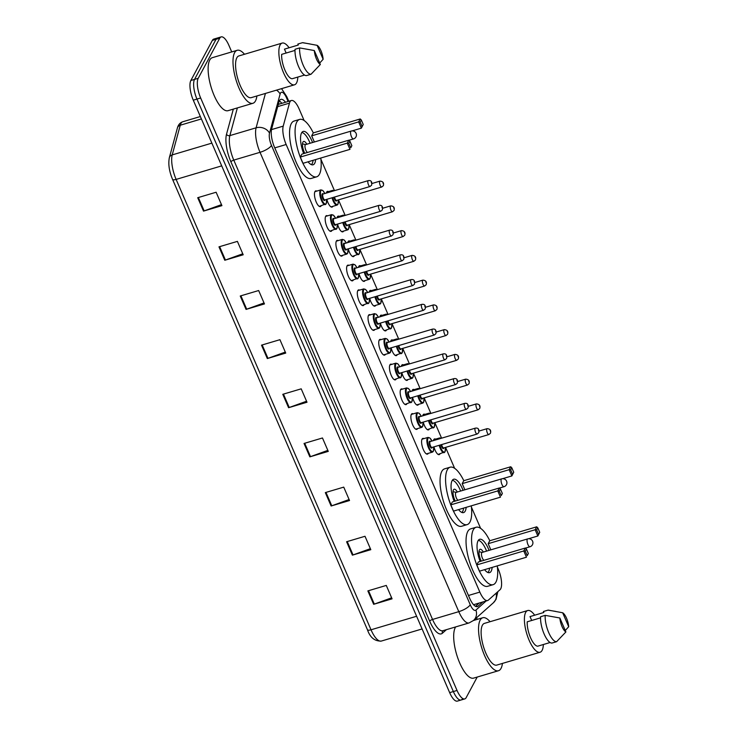 <?xml version="1.0" encoding="UTF-8"?>
<svg xmlns="http://www.w3.org/2000/svg" width="738" height="738" viewBox="0 0 738 738"><rect width="100%" height="100%" fill="white"/><g stroke="black" fill="none" stroke-linecap="round" stroke-linejoin="round"><path stroke-width="1.11" d="M428.28 453.353A8.192 2.832 -106.5 0 1 428.243 453.418A8.192 2.832 -106.5 0 1 427.477 454.119A8.192 2.832 -106.5 0 1 422.865 448.372A8.192 2.832 -106.5 0 1 422.053 439.119A8.192 2.832 -106.5 0 1 422.819 438.418A8.192 2.832 -106.5 0 1 423.907 438.63M417.56 428.594A8.192 2.832 -106.5 0 1 417.533 428.667A8.192 2.832 -106.5 0 1 416.767 429.368A8.192 2.832 -106.5 0 1 412.155 423.621A8.192 2.832 -106.5 0 1 411.343 414.369A8.192 2.832 -106.5 0 1 412.099 413.667A8.192 2.832 -106.5 0 1 413.197 413.88M406.85 403.843A8.192 2.832 -106.5 0 1 406.813 403.917A8.192 2.832 -106.5 0 1 406.057 404.618A8.192 2.832 -106.5 0 1 401.444 398.871A8.192 2.832 -106.5 0 1 400.633 389.618A8.192 2.832 -106.5 0 1 401.389 388.917A8.192 2.832 -106.5 0 1 402.478 389.12M396.14 379.092A8.192 2.832 -106.5 0 1 396.103 379.157A8.192 2.832 -106.5 0 1 395.347 379.858A8.192 2.832 -106.5 0 1 390.725 374.111A8.192 2.832 -106.5 0 1 389.922 364.858A8.192 2.832 -106.5 0 1 390.679 364.157A8.192 2.832 -106.5 0 1 391.767 364.369M385.43 354.341A8.192 2.832 -106.5 0 1 385.393 354.406A8.192 2.832 -106.5 0 1 384.636 355.107A8.192 2.832 -106.5 0 1 380.015 349.36A8.192 2.832 -106.5 0 1 379.203 340.107A8.192 2.832 -106.5 0 1 379.969 339.406A8.192 2.832 -106.5 0 1 381.057 339.618M374.719 329.582A8.192 2.832 -106.5 0 1 374.683 329.655A8.192 2.832 -106.5 0 1 373.917 330.356A8.192 2.832 -106.5 0 1 369.304 324.609A8.192 2.832 -106.5 0 1 368.493 315.357A8.192 2.832 -106.5 0 1 369.258 314.656A8.192 2.832 -106.5 0 1 370.347 314.868M364.009 304.831A8.192 2.832 -106.5 0 1 363.972 304.905A8.192 2.832 -106.5 0 1 363.207 305.606A8.192 2.832 -106.5 0 1 358.594 299.859A8.192 2.832 -106.5 0 1 357.782 290.606A8.192 2.832 -106.5 0 1 358.548 289.905A8.192 2.832 -106.5 0 1 359.637 290.108M353.299 280.08A8.192 2.832 -106.5 0 1 353.262 280.145A8.192 2.832 -106.5 0 1 352.496 280.846A8.192 2.832 -106.5 0 1 347.884 275.099A8.192 2.832 -106.5 0 1 347.072 265.846A8.192 2.832 -106.5 0 1 347.838 265.145A8.192 2.832 -106.5 0 1 348.926 265.357M342.58 255.32A8.192 2.832 -106.5 0 1 342.552 255.394A8.192 2.832 -106.5 0 1 341.786 256.095A8.192 2.832 -106.5 0 1 337.174 250.348A8.192 2.832 -106.5 0 1 336.362 241.095A8.192 2.832 -106.5 0 1 337.118 240.394A8.192 2.832 -106.5 0 1 338.207 240.606M331.869 230.57A8.192 2.832 -106.5 0 1 331.832 230.643A8.192 2.832 -106.5 0 1 331.076 231.345A8.192 2.832 -106.5 0 1 326.454 225.597A8.192 2.832 -106.5 0 1 325.652 216.345A8.192 2.832 -106.5 0 1 326.408 215.644A8.192 2.832 -106.5 0 1 327.497 215.856M321.159 205.819A8.192 2.832 -106.5 0 1 321.122 205.884A8.192 2.832 -106.5 0 1 320.366 206.585A8.192 2.832 -106.5 0 1 315.744 200.837A8.192 2.832 -106.5 0 1 314.941 191.594A8.192 2.832 -106.5 0 1 315.698 190.884A8.192 2.832 -106.5 0 1 316.786 191.096M429.285 429.11A8.192 2.832 -106.5 0 1 429.248 429.175A8.192 2.832 -106.5 0 1 428.492 429.876A8.192 2.832 -106.5 0 1 423.243 422.108M422.736 415.845A8.192 2.832 -106.5 0 1 423.068 414.876A8.192 2.832 -106.5 0 1 423.824 414.175A8.192 2.832 -106.5 0 1 424.913 414.387M418.575 404.359A8.192 2.832 -106.5 0 1 418.538 404.424A8.192 2.832 -106.5 0 1 417.773 405.125A8.192 2.832 -106.5 0 1 412.533 397.348M412.016 391.094A8.192 2.832 -106.5 0 1 412.348 390.125A8.192 2.832 -106.5 0 1 413.114 389.424A8.192 2.832 -106.5 0 1 414.202 389.636M407.865 379.6A8.192 2.832 -106.5 0 1 407.828 379.673A8.192 2.832 -106.5 0 1 407.062 380.374A8.192 2.832 -106.5 0 1 401.823 372.598M401.306 366.343A8.192 2.832 -106.5 0 1 401.638 365.375A8.192 2.832 -106.5 0 1 402.404 364.673A8.192 2.832 -106.5 0 1 403.492 364.886M397.155 354.849A8.192 2.832 -106.5 0 1 397.118 354.923A8.192 2.832 -106.5 0 1 396.352 355.624A8.192 2.832 -106.5 0 1 391.103 347.847M390.596 341.593A8.192 2.832 -106.5 0 1 390.928 340.624A8.192 2.832 -106.5 0 1 391.694 339.923A8.192 2.832 -106.5 0 1 392.782 340.126M439.996 453.861A8.192 2.832 -106.5 0 1 439.959 453.935A8.192 2.832 -106.5 0 1 439.202 454.636A8.192 2.832 -106.5 0 1 433.953 446.859M433.446 440.604A8.192 2.832 -106.5 0 1 433.778 439.636A8.192 2.832 -106.5 0 1 434.534 438.935A8.192 2.832 -106.5 0 1 435.623 439.138M386.435 330.098A8.192 2.832 -106.5 0 1 386.408 330.163A8.192 2.832 -106.5 0 1 385.642 330.864A8.192 2.832 -106.5 0 1 380.393 323.096M379.885 316.833A8.192 2.832 -106.5 0 1 380.218 315.864A8.192 2.832 -106.5 0 1 380.974 315.163A8.192 2.832 -106.5 0 1 382.072 315.375M375.725 305.338A8.192 2.832 -106.5 0 1 375.688 305.412A8.192 2.832 -106.5 0 1 374.932 306.113A8.192 2.832 -106.5 0 1 369.683 298.337M369.175 292.082A8.192 2.832 -106.5 0 1 369.507 291.113A8.192 2.832 -106.5 0 1 370.264 290.412A8.192 2.832 -106.5 0 1 371.352 290.624M365.015 280.588A8.192 2.832 -106.5 0 1 364.978 280.661A8.192 2.832 -106.5 0 1 364.221 281.363A8.192 2.832 -106.5 0 1 358.972 273.586M358.465 267.331A8.192 2.832 -106.5 0 1 358.797 266.363A8.192 2.832 -106.5 0 1 359.554 265.662A8.192 2.832 -106.5 0 1 360.642 265.874M354.305 255.837A8.192 2.832 -106.5 0 1 354.268 255.901A8.192 2.832 -106.5 0 1 353.511 256.612A8.192 2.832 -106.5 0 1 348.262 248.835M347.755 242.581A8.192 2.832 -106.5 0 1 348.078 241.612A8.192 2.832 -106.5 0 1 348.843 240.911A8.192 2.832 -106.5 0 1 349.932 241.114M343.594 231.086A8.192 2.832 -106.5 0 1 343.557 231.151A8.192 2.832 -106.5 0 1 342.792 231.852A8.192 2.832 -106.5 0 1 337.552 224.075M337.035 217.821A8.192 2.832 -106.5 0 1 337.367 216.852A8.192 2.832 -106.5 0 1 338.133 216.151A8.192 2.832 -106.5 0 1 339.222 216.363M332.884 206.326A8.192 2.832 -106.5 0 1 332.847 206.4A8.192 2.832 -106.5 0 1 332.082 207.101A8.192 2.832 -106.5 0 1 326.842 199.325M326.325 193.07A8.192 2.832 -106.5 0 1 326.657 192.101A8.192 2.832 -106.5 0 1 327.423 191.4A8.192 2.832 -106.5 0 1 328.511 191.612M304.13 120.525L299.121 108.956A15.36 5.304 73.5 0 0 291.39 100.506A15.36 5.304 73.5 0 0 289.462 103.117L283.226 126.124A15.36 5.304 73.5 0 0 286.159 144.51L479.848 592.097A15.36 5.304 73.5 0 0 487.587 600.548A15.36 5.304 73.5 0 0 488.344 600.123L500.032 589.717A15.36 5.304 73.5 0 0 500.705 588.832A15.36 5.304 73.5 0 0 498.27 569.155L497.412 567.181M480.623 528.371L471.425 507.126M454.636 468.326L445.577 447.403M441.592 438.178L434.866 422.643M430.881 413.428L424.156 397.893M420.162 388.677L413.446 373.142M409.452 363.926L402.736 348.382M398.741 339.166L392.016 323.631M388.031 314.416L381.306 298.881M377.321 289.665L370.596 274.13M366.611 264.914L359.886 249.37M355.901 240.154L349.175 224.62M345.181 215.404L338.465 199.869M334.471 190.653L320.919 159.334M477.218 677.05L466.195 697.595A15.36 5.304 -106.5 0 1 464.765 698.914A15.36 5.304 -106.5 0 1 457.034 690.454L200.653 97.988A15.36 5.304 -106.5 0 1 198.208 78.32L219.73 38.219A15.36 5.304 -106.5 0 1 221.16 36.9A15.36 5.304 -106.5 0 1 228.891 45.35L231.732 51.918M476.582 617.734L477.283 619.366M464.765 698.914L461.084 700.002A15.36 5.304 -106.5 0 1 453.353 691.552L196.963 99.086A15.36 5.304 -106.5 0 1 194.528 79.418L216.04 39.308A15.36 5.304 -106.5 0 1 217.47 37.998A15.36 5.304 -106.5 0 0 216.04 39.308L194.528 79.418A15.36 5.304 -106.5 0 0 196.963 99.086L453.353 691.552A15.36 5.304 -106.5 0 0 461.084 700.002A15.36 5.304 -106.5 0 0 462.514 698.692M285.495 102.259A15.36 5.304 73.5 0 0 280.883 99.372A15.36 5.304 73.5 0 0 278.955 101.973L271.63 129.021A15.36 5.304 73.5 0 0 274.564 147.397L469.617 598.149A15.36 5.304 73.5 0 0 477.357 606.608A15.36 5.304 73.5 0 0 478.113 606.175L482.846 601.959M279.333 100.912A15.36 5.304 -106.5 0 1 281.815 103.357M479.165 603.057L475.503 606.313M461.084 700.002L457.403 701.1A15.36 5.304 -106.5 0 1 449.663 692.65L193.282 100.183A15.36 5.304 -106.5 0 1 190.847 80.507L212.359 40.405A15.36 5.304 -106.5 0 1 213.789 39.086L221.16 36.9M240.247 296.003L258.66 290.532L264.462 303.936L246.049 309.406L240.247 296.003M218.974 246.852L237.396 241.381L243.199 254.785L224.776 260.256L218.974 246.852M197.71 197.71L216.123 192.24L221.926 205.644L203.513 211.114L197.71 197.71M304.047 443.455L322.469 437.975L328.272 451.388L309.849 456.859L304.047 443.455M325.32 492.597L343.742 487.126L349.535 500.53L331.122 506L325.32 492.597M346.592 541.747L365.006 536.277L370.808 549.681L352.386 555.151L346.592 541.747M367.856 590.898L386.278 585.428L392.072 598.832L373.659 604.302L367.856 590.898M261.51 345.153L279.933 339.683L285.735 353.087L267.313 358.557L261.51 345.153M282.783 394.304L301.205 388.834L306.999 402.238L288.586 407.708L282.783 394.304M306.565 401.223L289.231 407.487A4.096 1.264 156.6 0 1 288.586 407.708M285.292 352.081L267.968 358.345A4.096 1.264 156.6 0 1 267.313 358.557M391.638 597.826L374.314 604.09A4.096 1.264 156.6 0 1 373.659 604.302M370.375 548.675L353.041 554.939A4.096 1.264 156.6 0 1 352.386 555.151M349.102 499.525L331.777 505.788A4.096 1.264 156.6 0 1 331.122 506M327.838 450.374L310.504 456.637A4.096 1.264 156.6 0 1 309.849 456.859M221.492 204.629L204.158 210.893A4.096 1.264 156.6 0 1 203.513 211.114M242.756 253.78L225.431 260.044A4.096 1.264 156.6 0 1 224.776 260.256M264.029 302.931L246.695 309.194A4.096 1.264 156.6 0 1 246.049 309.406M502.44 663.416A27.638 9.548 -106.5 0 1 501.047 668.37A27.638 9.548 -106.5 0 1 498.473 670.741A27.638 9.548 -106.5 0 1 482.901 651.34A27.638 9.548 -106.5 0 1 480.161 620.114A27.638 9.548 -106.5 0 1 482.735 617.752A27.638 9.548 -106.5 0 1 490.05 621.71M498.473 670.741L473.611 678.121A27.638 9.548 -106.5 0 1 458.03 658.73A27.638 9.548 -106.5 0 1 455.3 627.503A27.638 9.548 -106.5 0 1 455.641 626.922M543.362 644.514A21.753 7.509 -106.5 0 1 542.107 650.372A21.753 7.509 -106.5 0 1 540.087 652.235A21.753 7.509 -106.5 0 1 527.827 636.968A21.753 7.509 -106.5 0 1 525.668 612.392A21.753 7.509 -106.5 0 1 527.698 610.529A21.753 7.509 -106.5 0 1 534.663 615.206M540.087 652.235L496.803 665.095A21.753 7.509 -106.5 0 1 484.534 649.827A21.753 7.509 -106.5 0 1 482.384 625.252A21.753 7.509 -106.5 0 1 484.414 623.389L527.698 610.529M540.557 617.844L527.218 621.811A15.36 5.304 -106.5 0 0 530.53 637.65A15.36 5.304 -106.5 0 0 537.762 646.184L550.105 642.512M565.898 631.949A10.24 3.533 -106.5 0 1 559.856 617.992L565.898 631.949L556.6 641.691A16.374 5.655 -106.5 0 1 548.721 632.595A16.374 5.655 -106.5 0 1 545.207 615.363L540.603 616.728A16.374 5.655 -106.5 0 0 544.118 633.97A16.374 5.655 -106.5 0 0 551.996 643.056L556.6 641.691M559.856 617.992L545.207 615.363M531.701 620.483L530.013 616.59L543.832 612.485L543.408 611.507L548.011 610.141A16.374 5.655 -106.5 0 1 548.629 610.169L562.66 612.771A10.24 3.533 -106.5 0 1 568.703 626.719L562.66 612.771M548.011 610.141L555.529 611.378M568.703 626.719L565.271 630.492M497.264 565.889A29.944 10.341 -106.5 0 1 495.936 582.097A29.944 10.341 -106.5 0 1 493.15 584.662A29.944 10.341 -106.5 0 1 476.268 563.657A29.944 10.341 -106.5 0 1 473.307 529.829A29.944 10.341 -106.5 0 1 476.093 527.264A29.944 10.341 -106.5 0 1 489.801 540.742M493.15 584.662L487.624 586.304A29.944 10.341 -106.5 0 1 470.743 565.29A29.944 10.341 -106.5 0 1 467.781 531.461A29.944 10.341 -106.5 0 1 470.567 528.897L476.093 527.264M492.145 567.411A17.398 6.005 -106.5 0 1 491.194 571.157A17.398 6.005 -106.5 0 1 489.58 572.642A17.398 6.005 -106.5 0 1 484.571 569.662M480.152 561.452A17.398 6.005 -106.5 0 1 478.049 540.769A17.398 6.005 -106.5 0 1 479.663 539.284A17.398 6.005 -106.5 0 1 489.054 550.373M539.727 532.319L537.799 527.845L536.674 529.939L538.611 534.404L539.727 532.319L537.854 535.991L535.142 529.736L536.71 526.812L489.746 540.76L488.178 543.685L490.844 549.847M476.794 564.911L479.497 571.166L526.462 557.208L523.759 550.954L476.794 564.911L478.362 561.987L525.327 548.03L523.759 550.954L525.29 551.157L527.227 555.631L528.343 553.537L526.415 549.072L525.29 551.157M538.611 534.404L537.854 535.991L528.574 538.749M536.674 529.939L535.142 529.736L488.178 543.685M528.343 553.537L527.227 555.631M526.415 549.072L525.327 548.03M537.799 527.845L536.71 526.812M478.289 540.373A16.891 5.83 -106.5 0 1 486.582 551.111M489.58 568.168A16.891 5.83 -106.5 0 1 488.704 571.387A16.891 5.83 -106.5 0 1 487.818 572.476M483.307 552.079A7.675 2.648 73.5 0 0 480.134 549.284A7.675 2.648 73.5 0 0 479.423 549.948A7.675 2.648 73.5 0 0 481.287 561.12M482.348 552.439A4.096 1.411 73.5 0 0 482.071 552.448A4.096 1.411 73.5 0 0 481.693 552.799A4.096 1.411 73.5 0 0 481.951 556.987A4.096 1.411 73.5 0 0 484.073 560.29M256.889 95.977A27.638 9.548 -106.5 0 1 255.486 100.922A27.638 9.548 -106.5 0 1 252.922 103.292A27.638 9.548 -106.5 0 1 237.341 83.892A27.638 9.548 -106.5 0 1 234.61 52.666A27.638 9.548 -106.5 0 1 237.175 50.304A27.638 9.548 -106.5 0 1 244.499 54.271M252.922 103.292L228.051 110.682A27.638 9.548 -106.5 0 1 212.479 91.281A27.638 9.548 -106.5 0 1 209.74 60.055A27.638 9.548 -106.5 0 1 212.313 57.684L237.175 50.304M297.811 77.075A21.753 7.509 -106.5 0 1 296.547 82.933A21.753 7.509 -106.5 0 1 294.527 84.796A21.753 7.509 -106.5 0 1 282.267 69.529A21.753 7.509 -106.5 0 1 280.117 44.953A21.753 7.509 -106.5 0 1 282.137 43.09A21.753 7.509 -106.5 0 1 289.102 47.767M294.527 84.796L251.243 97.647A21.753 7.509 -106.5 0 1 238.983 82.379A21.753 7.509 -106.5 0 1 236.833 57.804A21.753 7.509 -106.5 0 1 238.854 55.94L282.137 43.09M294.997 50.405L281.658 54.363A15.36 5.304 -106.5 0 0 284.969 70.202A15.36 5.304 -106.5 0 0 292.202 78.735L304.554 75.064M320.338 64.501A10.24 3.533 -106.5 0 1 314.305 50.544L320.338 64.501L311.049 74.243A16.374 5.655 -106.5 0 1 303.17 65.156A16.374 5.655 -106.5 0 1 299.656 47.915L295.052 49.289A16.374 5.655 -106.5 0 0 298.558 66.521A16.374 5.655 -106.5 0 0 306.445 75.608L311.049 74.243M314.305 50.544L299.656 47.915M286.141 53.035L284.462 49.142L298.272 45.036L297.857 44.068L302.46 42.693A16.374 5.655 -106.5 0 1 303.078 42.721L317.109 45.322A10.24 3.533 -106.5 0 1 323.143 59.28L317.109 45.322M302.46 42.693L309.969 43.939M323.143 59.28L319.711 63.044M471.278 505.834A29.944 10.341 -106.5 0 1 469.949 522.052A29.944 10.341 -106.5 0 1 467.163 524.617A29.944 10.341 -106.5 0 1 450.281 503.602A29.944 10.341 -106.5 0 1 447.32 469.774A29.944 10.341 -106.5 0 1 450.106 467.209A29.944 10.341 -106.5 0 1 463.815 480.696M467.163 524.617L461.637 526.259A29.944 10.341 -106.5 0 1 444.756 505.244A29.944 10.341 -106.5 0 1 441.794 471.416A29.944 10.341 -106.5 0 1 444.58 468.851L450.106 467.209M466.158 507.357A17.398 6.005 -106.5 0 1 465.208 511.102A17.398 6.005 -106.5 0 1 463.593 512.596A17.398 6.005 -106.5 0 1 458.584 509.607M454.165 501.397A17.398 6.005 -106.5 0 1 452.062 480.724A17.398 6.005 -106.5 0 1 453.676 479.23A17.398 6.005 -106.5 0 1 463.067 490.327M513.74 472.265L511.812 467.8L510.687 469.885L512.624 474.359L513.74 472.265L511.868 475.936L509.155 469.682L510.724 466.757L463.759 480.715L462.191 483.639L464.857 489.792M450.807 504.857L453.51 511.111L500.475 497.163L497.772 490.908L450.807 504.857L452.376 501.932L499.34 487.984L497.772 490.908L499.303 491.111L501.24 495.576L502.357 493.491L500.429 489.017L499.303 491.111M512.624 474.359L511.868 475.936L502.587 478.694M510.687 469.885L509.155 469.682L462.191 483.639M502.357 493.491L501.24 495.576M500.429 489.017L499.34 487.984M511.812 467.8L510.724 466.757M452.302 480.327A16.891 5.83 -106.5 0 1 460.595 491.056M463.593 508.122A16.891 5.83 -106.5 0 1 462.717 511.342A16.891 5.83 -106.5 0 1 461.831 512.43M457.32 492.034A7.675 2.648 73.5 0 0 454.147 489.239A7.675 2.648 73.5 0 0 453.436 489.894A7.675 2.648 73.5 0 0 455.3 501.065M456.361 492.394A4.096 1.411 73.5 0 0 456.084 492.394A4.096 1.411 73.5 0 0 455.706 492.744A4.096 1.411 73.5 0 0 455.964 496.932A4.096 1.411 73.5 0 0 458.086 500.235M320.772 158.043A29.944 10.341 -106.5 0 1 319.443 174.251A29.944 10.341 -106.5 0 1 316.657 176.816A29.944 10.341 -106.5 0 1 299.776 155.81A29.944 10.341 -106.5 0 1 296.824 121.982A29.944 10.341 -106.5 0 1 299.6 119.418A29.944 10.341 -106.5 0 1 313.309 132.905M316.657 176.816L311.132 178.458A29.944 10.341 -106.5 0 1 294.259 157.443A29.944 10.341 -106.5 0 1 291.298 123.624A29.944 10.341 -106.5 0 1 294.084 121.05L299.6 119.418M315.652 159.565A17.398 6.005 -106.5 0 1 314.702 163.31A17.398 6.005 -106.5 0 1 313.087 164.795A17.398 6.005 -106.5 0 1 308.078 161.816M303.659 153.605A17.398 6.005 -106.5 0 1 301.556 132.923A17.398 6.005 -106.5 0 1 303.18 131.438A17.398 6.005 -106.5 0 1 312.561 142.526M363.244 124.473L361.306 119.999L360.19 122.093L362.118 126.558L363.244 124.473L361.362 128.144L358.65 121.89L360.227 118.966L313.253 132.914L311.685 135.838L314.351 142M300.301 157.065L303.004 163.319L349.978 149.362L347.266 143.107L300.301 157.065L301.87 154.141L348.834 140.183L347.266 143.107L348.797 143.31L350.734 147.784L351.851 145.69L349.923 141.226L348.797 143.31M362.118 126.558L361.362 128.144L352.081 130.903M360.19 122.093L358.65 121.89L311.685 135.838M351.851 145.69L350.734 147.784M349.923 141.226L348.834 140.183M361.306 119.999L360.227 118.966M301.796 132.536A16.891 5.83 -106.5 0 1 310.089 143.264M313.087 160.321A16.891 5.83 -106.5 0 1 312.211 163.541A16.891 5.83 -106.5 0 1 311.325 164.639M306.814 144.233A7.675 2.648 73.5 0 0 303.641 141.438A7.675 2.648 73.5 0 0 302.931 142.102A7.675 2.648 73.5 0 0 304.794 153.273M305.855 144.593A4.096 1.411 73.5 0 0 305.587 144.602A4.096 1.411 73.5 0 0 305.2 144.952A4.096 1.411 73.5 0 0 305.458 149.141A4.096 1.411 73.5 0 0 307.58 152.443M278.309 104.353A15.36 12.583 15.2 0 1 278.337 104.39L291.39 100.506M468.464 595.483L479.848 592.097M274.776 147.886L286.159 144.51M271.483 129.611L283.226 126.124M277.7 106.613L289.462 103.117M288.097 101.484L286.556 97.923A10.24 3.533 73.5 0 0 280.449 93.163A10.24 3.533 73.5 0 0 280.117 94.03L269.518 133.154A10.24 3.533 73.5 0 0 271.473 145.404L470.244 604.736A10.24 3.533 73.5 0 0 475.909 610.086L486.13 600.981M276.482 90.156A10.24 8.386 15.2 0 1 280.117 94.03M446.398 629.671L442.422 633.213A23.035 7.952 -106.5 0 1 429.682 621.175L230.911 161.843A23.035 7.952 -106.5 0 1 226.511 134.27L233.328 109.113M457.034 690.454L449.663 692.65M219.73 38.219L212.359 40.405M198.208 78.32L190.847 80.507M200.653 97.988L193.282 100.183M469.11 622.927A20.47 7.066 -106.5 0 1 458.796 611.654L432.551 619.45A20.47 7.066 73.5 0 0 442.855 630.722L469.11 622.927L473.501 620.474L493.381 602.78A10.24 9.483 48.3 0 0 496.056 593.26M470.244 604.736A10.24 3.155 156.6 0 1 458.796 611.654L260.025 152.314A20.47 7.066 -106.5 0 1 256.104 127.812L229.859 135.607A20.47 7.066 73.5 0 0 233.771 160.109L432.551 619.45A2.555 0.793 -23.4 0 0 429.682 621.175M269.518 133.154A10.24 8.386 15.2 0 0 256.104 127.812L265.431 93.44M237.368 107.914L229.859 135.607A2.555 2.094 -164.8 0 1 226.511 134.27M271.473 145.404A10.24 3.155 156.6 0 1 260.025 152.314L233.771 160.109A2.555 0.793 -23.4 0 0 230.911 161.843M442.929 630.695A2.555 2.371 -131.7 0 0 442.422 633.213M475.909 610.086A10.24 9.483 48.3 0 1 473.501 620.474M288.77 101.281L286.741 96.595A10.24 3.155 156.6 0 1 286.556 97.923M476.49 606.654L478.113 606.175M172.507 179.214A5.12 1.577 -23.4 0 0 172.544 179.352A5.12 1.577 -23.4 0 0 176.124 179.408L371.02 629.791A5.12 1.577 156.6 0 1 367.441 629.735A5.12 1.577 156.6 0 1 367.404 629.606M416.61 616.258L371.02 629.791A20.47 7.066 73.5 0 0 381.334 641.064C374.719 641.313 370.098 637.54 367.441 629.735L172.544 179.352C169.15 171.17 168.089 163.919 169.371 157.6A5.12 4.197 15.2 0 1 172.212 154.906A20.47 7.066 73.5 0 0 176.124 179.408L221.704 165.865M169.371 157.6L177.415 127.914A5.12 4.197 15.2 0 1 180.257 125.22L172.212 154.906L211.861 143.126M177.415 127.914C178.292 124.713 180.09 122.656 182.821 121.742A20.47 7.066 73.5 0 0 180.257 125.22L201.4 118.938M283.447 394.101L289.231 407.487M304.711 443.252L310.504 456.637M325.984 492.403L331.777 505.788M347.247 541.554L353.041 554.939M368.52 590.704L374.314 604.09M262.174 344.96L267.968 358.345M240.911 295.809L246.695 309.194M219.638 246.658L225.431 260.044M198.365 197.507L204.158 210.893M527.283 539.257A4.096 1.411 73.5 0 0 527.928 544.506A4.096 1.411 73.5 0 0 529.995 546.757A4.096 4.096 0 0 0 532.587 541.203A4.096 4.096 0 0 0 527.661 538.906A4.096 1.411 73.5 0 0 527.283 539.257M501.296 479.211A4.096 1.411 73.5 0 0 501.941 484.451A4.096 1.411 73.5 0 0 504.008 486.702A4.096 4.096 0 0 0 506.6 481.158A4.096 4.096 0 0 0 501.674 478.861A4.096 1.411 73.5 0 0 501.296 479.211M350.79 131.41A4.096 1.411 73.5 0 0 351.436 136.659A4.096 1.411 73.5 0 0 353.502 138.91A4.096 4.096 0 0 0 356.094 133.357A4.096 4.096 0 0 0 351.168 131.06A4.096 1.411 73.5 0 0 350.79 131.41M444.829 451.979A7.675 2.648 -106.5 0 1 444.119 452.634A7.675 2.648 -106.5 0 1 439.193 445.3M438.852 438.999A7.675 2.648 -106.5 0 1 439.036 438.575A7.675 2.648 -106.5 0 1 439.747 437.92L433.741 439.7M439.82 445.115A7.168 2.472 73.5 0 0 445.097 451.398A7.168 2.472 73.5 0 0 445.411 447.449L445.088 451.776L438.114 454.423M443.879 447.901A3.579 1.236 -106.5 0 1 443.75 448.27A3.579 1.236 -106.5 0 1 442.376 447.948A3.579 1.236 -106.5 0 1 441.02 444.756M487.108 428.658C490.143 428.889 491.25 430.42 490.429 433.252L488.851 434.544A3.072 1.061 -106.5 0 1 487.126 432.385A3.072 1.061 -106.5 0 1 486.822 428.916A3.072 1.061 -106.5 0 1 487.108 428.658L479.027 431.057M490.087 430.466L490.475 431.361L490.087 430.466M441.656 444.571A3.072 1.061 73.5 0 0 443.732 447.948L443.759 447.892M441.066 438.335A7.168 2.472 73.5 0 0 439.793 438.713M434.119 427.228A7.675 2.648 -106.5 0 1 433.409 427.883A7.675 2.648 -106.5 0 1 428.474 420.549M428.141 414.239A7.675 2.648 -106.5 0 1 428.326 413.824A7.675 2.648 -106.5 0 1 429.036 413.169L423.031 414.95M429.11 420.365A7.168 2.472 73.5 0 0 434.387 426.647A7.168 2.472 73.5 0 0 434.7 422.699M433.169 423.151A3.579 1.236 -106.5 0 1 433.04 423.52A3.579 1.236 -106.5 0 1 431.656 423.197A3.579 1.236 -106.5 0 1 430.309 420.005M476.397 403.907C479.432 404.138 480.539 405.669 479.718 408.501L478.141 409.793A3.072 1.061 -106.5 0 1 476.416 407.634A3.072 1.061 -106.5 0 1 476.111 404.166A3.072 1.061 -106.5 0 1 476.397 403.907L468.316 406.306M479.377 405.716L479.765 406.61L479.377 405.716M430.946 419.821A3.072 1.061 73.5 0 0 433.021 423.197L433.049 423.132M430.355 413.584A7.168 2.472 73.5 0 0 429.073 413.963M423.409 402.478A7.675 2.648 -106.5 0 1 422.699 403.132A7.675 2.648 -106.5 0 1 417.763 395.799M417.431 389.489A7.675 2.648 -106.5 0 1 417.607 389.074A7.675 2.648 -106.5 0 1 418.326 388.409L412.311 390.199M418.4 395.605A7.168 2.472 73.5 0 0 423.677 401.887A7.168 2.472 73.5 0 0 423.99 397.939M422.459 398.4A3.579 1.236 -106.5 0 1 422.32 398.76A3.579 1.236 -106.5 0 1 420.946 398.437A3.579 1.236 -106.5 0 1 419.599 395.254M465.687 379.147C468.722 379.387 469.829 380.919 469.008 383.751L467.431 385.033A3.072 1.061 -106.5 0 1 465.696 382.884A3.072 1.061 -106.5 0 1 465.401 379.415A3.072 1.061 -106.5 0 1 465.687 379.147L457.606 381.546M468.667 380.965L469.054 381.86L468.667 380.965M420.226 395.061A3.072 1.061 73.5 0 0 422.302 398.446L422.33 398.382M419.645 388.834A7.168 2.472 73.5 0 0 418.363 389.212M412.699 377.718A7.675 2.648 -106.5 0 1 411.988 378.382A7.675 2.648 -106.5 0 1 407.053 371.048M406.721 364.738A7.675 2.648 -106.5 0 1 406.896 364.314A7.675 2.648 -106.5 0 1 407.616 363.659L401.601 365.439M407.68 370.854A7.168 2.472 73.5 0 0 412.966 377.136A7.168 2.472 73.5 0 0 413.28 373.188M411.749 373.64A3.579 1.236 -106.5 0 1 411.61 374.009A3.579 1.236 -106.5 0 1 410.236 373.686A3.579 1.236 -106.5 0 1 408.889 370.504M454.968 354.397C458.012 354.627 459.119 356.168 458.298 359L456.721 360.282A3.072 1.061 -106.5 0 1 454.986 358.133A3.072 1.061 -106.5 0 1 454.682 354.655A3.072 1.061 -106.5 0 1 454.968 354.397L446.896 356.795M457.957 356.214L458.344 357.1L457.957 356.214M409.516 370.31A3.072 1.061 73.5 0 0 411.592 373.686L411.619 373.631M408.935 364.074A7.168 2.472 73.5 0 0 407.653 364.461M401.989 352.967A7.675 2.648 -106.5 0 1 401.269 353.622A7.675 2.648 -106.5 0 1 396.343 346.288M396.011 339.978A7.675 2.648 -106.5 0 1 396.186 339.563A7.675 2.648 -106.5 0 1 396.896 338.908L390.891 340.688M396.97 346.104A7.168 2.472 73.5 0 0 402.256 352.386A7.168 2.472 73.5 0 0 402.561 348.437L402.247 352.764L395.264 355.412M401.029 348.889A3.579 1.236 -106.5 0 1 400.9 349.259A3.579 1.236 -106.5 0 1 399.526 348.936A3.579 1.236 -106.5 0 1 398.169 345.744M444.258 329.646C447.293 329.877 448.409 331.408 447.579 334.24L446.01 335.532A3.072 1.061 -106.5 0 1 444.276 333.373A3.072 1.061 -106.5 0 1 443.972 329.904A3.072 1.061 -106.5 0 1 444.258 329.646L436.176 332.045M447.246 331.454L447.634 332.349L447.246 331.454M398.806 345.559A3.072 1.061 73.5 0 0 400.882 348.936L400.909 348.88M398.225 339.323A7.168 2.472 73.5 0 0 396.943 339.701M391.278 328.216A7.675 2.648 -106.5 0 1 390.559 328.871A7.675 2.648 -106.5 0 1 385.633 321.537M385.301 315.227A7.675 2.648 -106.5 0 1 385.476 314.812A7.675 2.648 -106.5 0 1 386.186 314.148L380.181 315.938M386.26 321.353A7.168 2.472 73.5 0 0 391.546 327.626A7.168 2.472 73.5 0 0 391.85 323.687M390.319 324.139A3.579 1.236 -106.5 0 1 390.19 324.499A3.579 1.236 -106.5 0 1 388.815 324.185A3.579 1.236 -106.5 0 1 387.459 320.993M433.547 304.886C436.582 305.126 437.689 306.657 436.868 309.49L435.3 310.781A3.072 1.061 -106.5 0 1 433.566 308.622A3.072 1.061 -106.5 0 1 433.261 305.154A3.072 1.061 -106.5 0 1 433.547 304.886L425.466 307.294M436.527 306.704L436.914 307.598L436.527 306.704M388.096 320.809A3.072 1.061 73.5 0 0 390.171 324.185L390.199 324.12M387.515 314.572A7.168 2.472 73.5 0 0 386.232 314.951M380.568 303.456A7.675 2.648 -106.5 0 1 379.849 304.121A7.675 2.648 -106.5 0 1 374.922 296.787M374.581 290.477A7.675 2.648 -106.5 0 1 374.766 290.052A7.675 2.648 -106.5 0 1 375.476 289.397L369.47 291.187M375.55 296.593A7.168 2.472 73.5 0 0 380.836 302.875A7.168 2.472 73.5 0 0 381.14 298.927M379.609 299.388A3.579 1.236 -106.5 0 1 379.48 299.748A3.579 1.236 -106.5 0 1 378.105 299.425A3.579 1.236 -106.5 0 1 376.749 296.242M422.837 280.136C425.872 280.375 426.979 281.907 426.158 284.739L424.59 286.021A3.072 1.061 -106.5 0 1 422.856 283.872A3.072 1.061 -106.5 0 1 422.551 280.403A3.072 1.061 -106.5 0 1 422.837 280.136L414.756 282.534M425.817 281.953L426.204 282.848L425.817 281.953M377.386 296.049A3.072 1.061 73.5 0 0 379.461 299.425L379.489 299.37M376.804 289.822A7.168 2.472 73.5 0 0 375.522 290.2M369.849 278.706A7.675 2.648 -106.5 0 1 369.138 279.37A7.675 2.648 -106.5 0 1 364.203 272.027M363.871 265.726A7.675 2.648 -106.5 0 1 364.055 265.302A7.675 2.648 -106.5 0 1 364.766 264.647L358.76 266.427M364.84 271.842A7.168 2.472 73.5 0 0 370.116 278.125A7.168 2.472 73.5 0 0 370.43 274.176M368.899 274.628A3.579 1.236 -106.5 0 1 368.769 274.997A3.579 1.236 -106.5 0 1 367.395 274.674A3.579 1.236 -106.5 0 1 366.039 271.492M412.127 255.385C415.162 255.616 416.269 257.156 415.448 259.988L413.87 261.27A3.072 1.061 -106.5 0 1 412.145 259.121A3.072 1.061 -106.5 0 1 411.841 255.643A3.072 1.061 -106.5 0 1 412.127 255.385L404.046 257.783M415.107 257.193L415.494 258.088L415.107 257.193M366.675 271.298A3.072 1.061 73.5 0 0 368.751 274.674L368.779 274.619M366.085 265.062A7.168 2.472 73.5 0 0 364.812 265.449M359.138 253.955A7.675 2.648 -106.5 0 1 358.428 254.61A7.675 2.648 -106.5 0 1 353.493 247.276M353.161 240.966A7.675 2.648 -106.5 0 1 353.336 240.551A7.675 2.648 -106.5 0 1 354.055 239.896L348.05 241.677M354.129 247.092A7.168 2.472 73.5 0 0 359.406 253.374A7.168 2.472 73.5 0 0 359.72 249.426M358.188 249.878A3.579 1.236 -106.5 0 1 358.05 250.247A3.579 1.236 -106.5 0 1 356.675 249.924A3.579 1.236 -106.5 0 1 355.329 246.732M401.417 230.634C404.452 230.865 405.559 232.396 404.738 235.228L403.16 236.52A3.072 1.061 -106.5 0 1 401.435 234.361A3.072 1.061 -106.5 0 1 401.131 230.893A3.072 1.061 -106.5 0 1 401.417 230.634L393.336 233.033M404.396 232.442L404.784 233.337L404.396 232.442M355.965 246.547A3.072 1.061 73.5 0 0 358.031 249.924L358.068 249.868M355.375 240.311A7.168 2.472 73.5 0 0 354.092 240.689M348.428 229.204A7.675 2.648 -106.5 0 1 347.718 229.859A7.675 2.648 -106.5 0 1 342.783 222.525M342.45 216.216A7.675 2.648 -106.5 0 1 342.626 215.8A7.675 2.648 -106.5 0 1 343.345 215.136L337.331 216.926M343.419 222.341A7.168 2.472 73.5 0 0 348.696 228.614A7.168 2.472 73.5 0 0 349.009 224.666L348.687 228.992L347.718 229.859L341.703 231.64M347.478 225.127A3.579 1.236 -106.5 0 1 347.34 225.487A3.579 1.236 -106.5 0 1 345.965 225.164A3.579 1.236 -106.5 0 1 344.618 221.981M390.697 205.874C393.741 206.114 394.848 207.646 394.027 210.478L392.45 211.769A3.072 1.061 -106.5 0 1 390.716 209.61A3.072 1.061 -106.5 0 1 390.42 206.142A3.072 1.061 -106.5 0 1 390.697 205.874L382.625 208.273M393.686 207.692L394.074 208.586L393.686 207.692M345.246 221.797A3.072 1.061 73.5 0 0 347.321 225.173L347.349 225.108M344.664 215.561A7.168 2.472 73.5 0 0 343.382 215.939M337.718 204.444A7.675 2.648 -106.5 0 1 337.008 205.109A7.675 2.648 -106.5 0 1 332.072 197.775M331.74 191.465A7.675 2.648 -106.5 0 1 331.916 191.041A7.675 2.648 -106.5 0 1 332.635 190.386L326.62 192.175M332.7 197.581A7.168 2.472 73.5 0 0 337.986 203.863A7.168 2.472 73.5 0 0 338.299 199.915M336.759 200.376A3.579 1.236 -106.5 0 1 336.629 200.736A3.579 1.236 -106.5 0 1 335.255 200.413A3.579 1.236 -106.5 0 1 333.899 197.231M379.987 181.124C383.031 181.363 384.138 182.895 383.317 185.727L381.74 187.009A3.072 1.061 -106.5 0 1 380.005 184.86A3.072 1.061 -106.5 0 1 379.701 181.391A3.072 1.061 -106.5 0 1 379.987 181.124L371.915 183.522M382.976 182.941L383.363 183.836L382.976 182.941M334.535 197.037A3.072 1.061 73.5 0 0 336.611 200.413L336.639 200.358M333.954 190.81A7.168 2.472 73.5 0 0 332.672 191.188M433.114 451.471A7.675 2.648 -106.5 0 1 432.394 452.126A7.675 2.648 -106.5 0 1 428.068 446.739A7.675 2.648 -106.5 0 1 427.311 438.068A7.675 2.648 -106.5 0 1 428.031 437.403L429.867 437.994L431.979 441.038A7.168 2.472 73.5 0 0 427.966 438.372A7.168 2.472 73.5 0 0 429.101 447.551A7.168 2.472 73.5 0 0 433.381 450.881A7.168 2.472 73.5 0 0 433.695 446.933M432.154 447.394A3.579 1.236 -106.5 0 1 432.025 447.754A3.579 1.236 -106.5 0 1 429.885 446.093A3.579 1.236 -106.5 0 1 429.322 441.499A3.579 1.236 -106.5 0 1 430.411 441.499M432.007 447.44L477.135 434.036A3.072 1.061 -106.5 0 1 475.401 431.878A3.072 1.061 -106.5 0 1 475.097 428.409A3.072 1.061 -106.5 0 1 475.383 428.141L430.263 441.545A3.072 1.061 73.5 0 0 429.977 441.813A3.072 1.061 73.5 0 0 430.272 445.282A3.072 1.061 73.5 0 0 432.007 447.44L432.034 447.376M478.759 430.854L478.372 429.959L478.759 430.854M422.404 426.712A7.675 2.648 -106.5 0 1 421.684 427.376A7.675 2.648 -106.5 0 1 417.357 421.988A7.675 2.648 -106.5 0 1 416.601 413.308A7.675 2.648 -106.5 0 1 417.311 412.653L419.156 413.243L421.269 416.287M421.232 416.297A7.168 2.472 73.5 0 0 417.256 413.621A7.168 2.472 73.5 0 0 418.391 422.8A7.168 2.472 73.5 0 0 422.671 426.13A7.168 2.472 73.5 0 0 422.975 422.182M421.444 422.634A3.579 1.236 -106.5 0 1 421.315 423.003A3.579 1.236 -106.5 0 1 419.175 421.333A3.579 1.236 -106.5 0 1 418.612 416.749A3.579 1.236 -106.5 0 1 419.701 416.749M421.297 422.68L466.425 409.276A3.072 1.061 -106.5 0 1 464.691 407.127A3.072 1.061 -106.5 0 1 464.386 403.658A3.072 1.061 -106.5 0 1 464.672 403.391L419.544 416.795A3.072 1.061 73.5 0 0 419.258 417.062A3.072 1.061 73.5 0 0 419.562 420.531A3.072 1.061 73.5 0 0 421.297 422.68L421.324 422.625M468.04 406.094L467.661 405.208L468.04 406.094M411.693 401.961A7.675 2.648 -106.5 0 1 410.974 402.616A7.675 2.648 -106.5 0 1 406.647 397.228A7.675 2.648 -106.5 0 1 405.891 388.557A7.675 2.648 -106.5 0 1 406.601 387.902L408.446 388.483L410.559 391.527M410.522 391.546A7.168 2.472 73.5 0 0 406.546 388.871A7.168 2.472 73.5 0 0 407.68 398.05A7.168 2.472 73.5 0 0 411.961 401.38A7.168 2.472 73.5 0 0 412.265 397.431M410.734 397.883A3.579 1.236 -106.5 0 1 410.605 398.252A3.579 1.236 -106.5 0 1 408.465 396.583A3.579 1.236 -106.5 0 1 407.893 391.998A3.579 1.236 -106.5 0 1 408.99 391.998M410.586 397.93L455.715 384.526A3.072 1.061 -106.5 0 1 453.981 382.367A3.072 1.061 -106.5 0 1 453.676 378.898A3.072 1.061 -106.5 0 1 453.962 378.64L408.834 392.044A3.072 1.061 73.5 0 0 408.548 392.302A3.072 1.061 73.5 0 0 408.852 395.771A3.072 1.061 73.5 0 0 410.586 397.93L410.614 397.874M457.329 381.343L456.942 380.448L457.329 381.343M400.974 377.21A7.675 2.648 -106.5 0 1 400.264 377.865A7.675 2.648 -106.5 0 1 395.937 372.478A7.675 2.648 -106.5 0 1 395.181 363.806A7.675 2.648 -106.5 0 1 395.891 363.142L397.736 363.733L399.839 366.777M399.802 366.786A7.168 2.472 73.5 0 0 395.836 364.111A7.168 2.472 73.5 0 0 396.97 373.29A7.168 2.472 73.5 0 0 401.241 376.629A7.168 2.472 73.5 0 0 401.555 372.681M400.024 373.133A3.579 1.236 -106.5 0 1 399.895 373.493A3.579 1.236 -106.5 0 1 397.754 371.832A3.579 1.236 -106.5 0 1 397.182 367.238A3.579 1.236 -106.5 0 1 398.271 367.247M399.876 373.179L444.996 359.775A3.072 1.061 -106.5 0 1 443.27 357.616A3.072 1.061 -106.5 0 1 442.966 354.148A3.072 1.061 -106.5 0 1 443.252 353.88L398.123 367.284A3.072 1.061 73.5 0 0 397.837 367.552A3.072 1.061 73.5 0 0 398.142 371.02A3.072 1.061 73.5 0 0 399.876 373.179L399.904 373.114M446.619 356.592L446.232 355.698L446.619 356.592M384.461 339.046A7.675 2.648 -106.5 0 1 385.181 338.391L387.026 338.982L389.129 342.026A7.168 2.472 73.5 0 0 385.116 339.36A7.168 2.472 73.5 0 0 386.26 348.539A7.168 2.472 73.5 0 0 390.531 351.869A7.168 2.472 73.5 0 0 390.845 347.921L390.522 352.247L389.553 353.115A7.675 2.648 -106.5 0 1 385.227 347.727A7.675 2.648 -106.5 0 1 384.461 339.046M389.313 348.382A3.579 1.236 -106.5 0 1 389.184 348.742A3.579 1.236 -106.5 0 1 387.044 347.081A3.579 1.236 -106.5 0 1 386.472 342.487A3.579 1.236 -106.5 0 1 387.561 342.487M389.157 348.419L434.285 335.015A3.072 1.061 -106.5 0 1 432.56 332.866A3.072 1.061 -106.5 0 1 432.256 329.397A3.072 1.061 -106.5 0 1 432.542 329.13L387.413 342.533A3.072 1.061 73.5 0 0 387.127 342.801A3.072 1.061 73.5 0 0 387.432 346.27A3.072 1.061 73.5 0 0 389.157 348.419L389.194 348.364M435.909 331.842L435.521 330.947L435.909 331.842M390.264 352.46A7.675 2.648 -106.5 0 1 389.553 353.115L383.548 354.895M379.553 327.7A7.675 2.648 -106.5 0 1 378.843 328.364A7.675 2.648 -106.5 0 1 374.517 322.967A7.675 2.648 -106.5 0 1 373.751 314.296A7.675 2.648 -106.5 0 1 374.47 313.641L376.315 314.231L378.419 317.275M378.382 317.285A7.168 2.472 73.5 0 0 374.406 314.609A7.168 2.472 73.5 0 0 375.55 323.788A7.168 2.472 73.5 0 0 379.821 327.119A7.168 2.472 73.5 0 0 380.135 323.17M378.603 323.622A3.579 1.236 -106.5 0 1 378.465 323.991A3.579 1.236 -106.5 0 1 376.334 322.321A3.579 1.236 -106.5 0 1 375.762 317.737A3.579 1.236 -106.5 0 1 376.85 317.737M378.446 323.668L423.575 310.264A3.072 1.061 -106.5 0 1 421.841 308.115A3.072 1.061 -106.5 0 1 421.546 304.637A3.072 1.061 -106.5 0 1 421.822 304.379L376.703 317.783A3.072 1.061 73.5 0 0 376.417 318.041A3.072 1.061 73.5 0 0 376.721 321.519A3.072 1.061 73.5 0 0 378.446 323.668L378.474 323.613M425.199 307.082L424.811 306.187L425.199 307.082M368.843 302.949A7.675 2.648 -106.5 0 1 368.133 303.604A7.675 2.648 -106.5 0 1 363.797 298.217A7.675 2.648 -106.5 0 1 363.041 289.545A7.675 2.648 -106.5 0 1 363.76 288.89L365.605 289.471L367.709 292.516M367.672 292.534A7.168 2.472 73.5 0 0 363.696 289.859A7.168 2.472 73.5 0 0 364.83 299.038A7.168 2.472 73.5 0 0 369.111 302.368A7.168 2.472 73.5 0 0 369.424 298.42M367.884 298.872A3.579 1.236 -106.5 0 1 367.755 299.241A3.579 1.236 -106.5 0 1 365.614 297.571A3.579 1.236 -106.5 0 1 365.052 292.986A3.579 1.236 -106.5 0 1 366.14 292.986M367.736 298.918L412.865 285.514A3.072 1.061 -106.5 0 1 411.131 283.355A3.072 1.061 -106.5 0 1 410.826 279.886A3.072 1.061 -106.5 0 1 411.112 279.628L365.993 293.032A3.072 1.061 73.5 0 0 365.707 293.29A3.072 1.061 73.5 0 0 366.011 296.759A3.072 1.061 73.5 0 0 367.736 298.918L367.764 298.862M414.488 282.331L414.101 281.436L414.488 282.331M358.133 278.198A7.675 2.648 -106.5 0 1 357.413 278.853A7.675 2.648 -106.5 0 1 353.087 273.466A7.675 2.648 -106.5 0 1 352.33 264.794A7.675 2.648 -106.5 0 1 353.041 264.13L354.886 264.721L356.998 267.765M356.961 267.774A7.168 2.472 73.5 0 0 352.985 265.099A7.168 2.472 73.5 0 0 354.12 274.278A7.168 2.472 73.5 0 0 358.4 277.608A7.168 2.472 73.5 0 0 358.705 273.66M357.174 274.121A3.579 1.236 -106.5 0 1 357.044 274.481A3.579 1.236 -106.5 0 1 354.904 272.82A3.579 1.236 -106.5 0 1 354.341 268.226A3.579 1.236 -106.5 0 1 355.43 268.235M357.026 274.167L402.155 260.763A3.072 1.061 -106.5 0 1 400.42 258.604A3.072 1.061 -106.5 0 1 400.116 255.136A3.072 1.061 -106.5 0 1 400.402 254.868L355.273 268.272A3.072 1.061 73.5 0 0 354.987 268.54A3.072 1.061 73.5 0 0 355.292 272.008A3.072 1.061 73.5 0 0 357.026 274.167L357.054 274.102M403.778 257.58L403.391 256.686L403.778 257.58M347.423 253.438A7.675 2.648 -106.5 0 1 346.703 254.103A7.675 2.648 -106.5 0 1 342.377 248.715A7.675 2.648 -106.5 0 1 341.62 240.034A7.675 2.648 -106.5 0 1 342.331 239.38L344.176 239.97L346.288 243.014M346.251 243.023A7.168 2.472 73.5 0 0 342.275 240.348A7.168 2.472 73.5 0 0 343.41 249.527A7.168 2.472 73.5 0 0 347.69 252.857A7.168 2.472 73.5 0 0 347.995 248.909L347.681 253.235L346.703 254.103L340.698 255.883M346.463 249.37A3.579 1.236 -106.5 0 1 346.334 249.73A3.579 1.236 -106.5 0 1 344.194 248.069A3.579 1.236 -106.5 0 1 343.622 243.475A3.579 1.236 -106.5 0 1 344.72 243.475M346.316 249.407L391.444 236.003A3.072 1.061 -106.5 0 1 389.71 233.854A3.072 1.061 -106.5 0 1 389.406 230.385A3.072 1.061 -106.5 0 1 389.692 230.118L344.563 243.522A3.072 1.061 73.5 0 0 344.277 243.789A3.072 1.061 73.5 0 0 344.581 247.258A3.072 1.061 73.5 0 0 346.316 249.407L346.343 249.352M393.059 232.83L392.671 231.935L393.059 232.83M336.703 228.688A7.675 2.648 -106.5 0 1 335.993 229.343A7.675 2.648 -106.5 0 1 331.666 223.955A7.675 2.648 -106.5 0 1 330.91 215.284A7.675 2.648 -106.5 0 1 331.62 214.629L333.465 215.21L335.569 218.263A7.168 2.472 73.5 0 0 331.565 215.597A7.168 2.472 73.5 0 0 332.7 224.776A7.168 2.472 73.5 0 0 336.971 228.107A7.168 2.472 73.5 0 0 337.284 224.158M335.753 224.61A3.579 1.236 -106.5 0 1 335.624 224.979A3.579 1.236 -106.5 0 1 333.484 223.31A3.579 1.236 -106.5 0 1 332.912 218.725A3.579 1.236 -106.5 0 1 334 218.725M335.606 224.656L380.725 211.252A3.072 1.061 -106.5 0 1 379 209.094A3.072 1.061 -106.5 0 1 378.695 205.625A3.072 1.061 -106.5 0 1 378.981 205.367L333.853 218.771A3.072 1.061 73.5 0 0 333.567 219.029A3.072 1.061 73.5 0 0 333.871 222.507A3.072 1.061 73.5 0 0 335.606 224.656L335.633 224.601M382.349 208.07L381.961 207.175L382.349 208.07M325.993 203.937A7.675 2.648 -106.5 0 1 325.283 204.592A7.675 2.648 -106.5 0 1 320.956 199.205A7.675 2.648 -106.5 0 1 320.2 190.533A7.675 2.648 -106.5 0 1 320.91 189.878L322.755 190.459L324.858 193.504M324.821 193.513A7.168 2.472 73.5 0 0 320.846 190.838A7.168 2.472 73.5 0 0 321.989 200.026A7.168 2.472 73.5 0 0 326.261 203.356A7.168 2.472 73.5 0 0 326.574 199.408M325.043 199.86A3.579 1.236 -106.5 0 1 324.914 200.229A3.579 1.236 -106.5 0 1 322.774 198.559A3.579 1.236 -106.5 0 1 322.202 193.974A3.579 1.236 -106.5 0 1 323.29 193.974M324.895 199.906L370.015 186.502A3.072 1.061 -106.5 0 1 368.29 184.343A3.072 1.061 -106.5 0 1 367.985 180.875A3.072 1.061 -106.5 0 1 368.271 180.616L323.143 194.02A3.072 1.061 73.5 0 0 322.857 194.278A3.072 1.061 73.5 0 0 323.161 197.747A3.072 1.061 73.5 0 0 324.895 199.906L324.923 199.85M371.638 183.319L371.251 182.424L371.638 183.319M281.63 103.403L280.874 102.231M473.565 604.717L487.587 600.548M493.381 602.78L496.037 599.376L497.855 591.655M286.741 96.595L281.565 88.643M182.821 121.742L200.358 116.53M381.334 641.064L422.099 628.951M482.735 617.752L473.464 620.501M482.2 552.411L478.99 551.729M482.071 552.448L527.661 538.906M525.419 548.113L529.995 546.757M456.213 492.357L453.003 491.683M456.084 492.394L501.674 478.861M499.432 488.067L504.008 486.702M305.707 144.565L302.497 143.892M305.587 144.602L351.168 131.06M348.926 140.275L353.502 138.91M488.851 434.544L443.732 447.948M441.296 438.271L439.747 437.92M427.403 429.673L434.378 427.025L434.737 422.68M478.141 409.793L433.021 423.197M430.577 413.52L429.036 413.169M416.684 404.913L422.699 403.132L423.667 402.265L424.027 397.93M467.431 385.033L422.302 398.446M419.867 388.769L418.326 388.409M405.974 380.162L411.988 378.382L412.957 377.515L413.317 373.179M456.721 360.282L411.592 373.686M409.156 364.009L407.616 363.659M446.01 335.532L400.882 348.936M398.446 339.259L396.896 338.908M384.553 330.661L391.537 328.013L391.887 323.668M435.3 310.781L390.171 324.185M387.736 314.508L386.186 314.148M373.843 305.901L379.849 304.121L380.817 303.253L381.177 298.918M424.59 286.021L379.461 299.425M377.026 289.748L375.476 289.397M363.133 281.15L369.138 279.37L370.107 278.503L370.467 274.167M413.87 261.27L368.751 274.674M366.306 264.997L364.766 264.647M352.423 256.4L359.397 253.752L359.757 249.416M403.16 236.52L358.031 249.924M355.596 240.247L354.055 239.896M392.45 211.769L347.321 225.173M344.886 215.496L343.345 215.136M330.993 206.889L337.008 205.109L337.976 204.242L338.336 199.906M381.74 187.009L336.611 200.413M334.176 190.736L332.635 190.386M433.723 446.924L433.372 451.259L432.394 452.126L426.389 453.907M475.383 428.141C478.279 427.699 479.386 429.239 478.704 432.745L477.135 434.036M428.031 437.403L422.016 439.193M423.012 422.173L422.662 426.509L421.684 427.376L415.679 429.156M464.672 403.391C467.569 402.948 468.676 404.479 467.993 407.994L466.425 409.276M417.311 412.653L411.306 414.433M412.302 397.422L411.952 401.758L404.968 404.406M453.962 378.64C456.859 378.197 457.966 379.729 457.283 383.234L455.715 384.526M406.601 387.902L400.596 389.682M401.592 372.662L401.232 377.007L394.258 379.655M443.252 353.88C446.149 353.447 447.256 354.978 446.573 358.483L444.996 359.775M395.891 363.142L389.885 364.932M432.542 329.13C435.438 328.687 436.545 330.218 435.863 333.733L434.285 335.015M385.181 338.391L379.175 340.181M380.171 323.161L379.812 327.497L378.843 328.364L372.828 330.144M421.822 304.379C424.719 303.936 425.826 305.467 425.153 308.982L423.575 310.264M374.47 313.641L368.456 315.421M369.461 298.41L369.101 302.746L362.118 305.394M411.112 279.628C414.009 279.185 415.116 280.717 414.442 284.222L412.865 285.514M363.76 288.89L357.745 290.671M358.742 273.65L358.391 277.995L351.408 280.634M400.402 254.868C403.299 254.425 404.406 255.966 403.723 259.472L402.155 260.763M353.041 264.13L347.035 265.92M389.692 230.118C392.588 229.675 393.695 231.206 393.013 234.721L391.444 236.003M342.331 239.38L336.325 241.169M337.321 224.149L336.962 228.485L329.987 231.132M378.981 205.367C381.878 204.924 382.985 206.456 382.302 209.97L380.725 211.252M331.62 214.629L325.615 216.409M326.611 199.398L326.251 203.734L319.277 206.382M368.271 180.616C371.168 180.173 372.275 181.705 371.592 185.21L370.015 186.502M320.91 189.878L314.905 191.659"/></g></svg>
